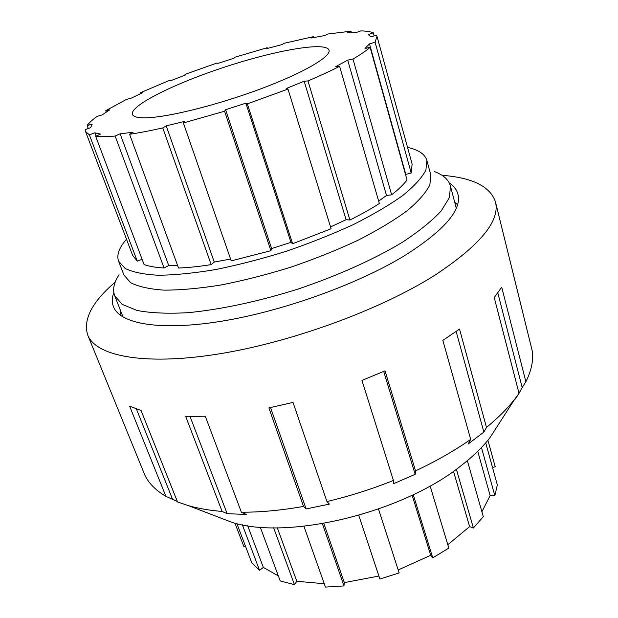 <?xml version="1.0" encoding="UTF-8"?>
<svg xmlns="http://www.w3.org/2000/svg" width="618" height="618" viewBox="0 0 618 618"><rect width="100%" height="100%" fill="white"/><g stroke="black" fill="none" stroke-linecap="round" stroke-linejoin="round"><path stroke-width="0.93" d="M352.971 59.042L391.634 194.809L386.497 195.489L347.702 60.139L352.971 59.042C360.394 54.716 366.111 50.823 370.128 47.362L364.968 48.467L369.479 43.878L375.087 42.256L411.194 172.994L405.779 174.423L369.479 43.878M370.128 47.362L407.03 179.992C403.539 184.597 398.409 189.533 391.634 194.809M375.087 42.256L376.988 36.307L376.501 35.226L371.07 36.802L368.289 34.623L373.311 32.816L374.16 35.906M376.988 36.307L412.121 164.064L411.194 172.994M373.311 32.816C370.483 31.642 366.327 31 360.842 30.9L355.96 32.646L347.223 32.878L351.032 31.186L351.457 32.677M351.032 31.186L328.127 33.982L324.357 35.635L311.449 37.976L313.72 36.601L313.983 37.482M313.72 36.601L284.18 43.275L281.839 44.65L266.59 48.644L267.208 47.725L267.424 48.42M267.208 47.725L234.678 57.289L233.928 58.239L218.054 63.391L217.026 63.013L184.936 74.399L185.84 74.832L171.001 80.595L168.428 80.811L140.162 92.87L142.681 92.692L130.576 98.463L126.651 99.297L105.732 110.699L109.695 109.865L102.055 114.94L97.142 116.362C92.445 119.753 89.116 122.812 87.138 125.539L92.19 124.079L90.653 127.648L85.338 129.548L85.554 131.557L89.347 134.794L94.832 132.824L96.06 136.068M184.936 74.399L185.168 75.087M140.162 92.87L140.464 93.712M105.732 110.699L106.242 112.067M87.138 125.539L88.266 128.505M142.117 259.297L137.289 261.136L132.654 255.412L85.554 131.557M89.347 134.794L137.289 261.136M168.729 265.524L164.087 267.988C155.883 267.54 149.224 266.404 144.11 264.581L95.659 136.246C100.495 136.825 106.984 136.756 115.118 136.037L120.108 133.82L168.729 265.524L177.667 265.647M115.118 136.037L164.087 267.988M94.832 132.824L100.556 134.091L95.659 136.246M214.268 262.071L211.194 264.604C199.181 266.512 188.297 267.656 178.54 268.034L129.579 134.276C139.398 132.816 150.46 130.699 162.773 127.934L166.196 125.863L214.268 262.071L230.591 259.042M162.773 127.934L211.194 264.604M120.108 133.82L133.063 132.221L129.579 134.276M271.634 248.583L270.9 250.692L231.217 260.866L183.376 122.943L224.597 111.217L225.601 109.726L271.634 248.583L290.97 242.364L245.856 103.167L247.324 103.863L292.6 243.724L290.97 242.364M224.597 111.217L270.9 250.692M166.196 125.863L184.581 121.398L183.376 122.943M247.324 103.863L287.98 89.092L286.312 88.482L304.164 81.213L307.98 80.935L349.919 220.016L346.095 219.691L330.553 226.937M287.98 89.092L331.117 228.76L292.6 243.724M346.095 219.691L304.164 81.213M245.856 103.167L225.601 109.726M405.779 174.423L405.593 174.84M347.702 60.139L335.705 66.628L339.591 66.304L379.344 203.476C370.854 208.969 361.043 214.485 349.919 220.016M386.497 195.489L378.664 201.113M307.98 80.935C319.861 75.875 330.398 71 339.591 66.304M146.79 117.775C138.131 118.03 133.341 116.902 132.43 114.392C129.68 105.554 175.218 83.175 225.655 66.759C276.053 50.212 326.018 41.383 329.023 50.135C331.318 56.516 303.863 72.731 261.051 88.745C218.332 104.766 168.907 117.126 146.79 117.775M119.035 274.778C113.897 282.573 112.445 289.541 114.678 295.667L122.125 304.357L136.918 310.421C150.359 313.032 167.231 313.797 187.532 312.716C220.031 309.688 258.811 301.453 298.293 288.977C337.513 275.728 373.674 259.467 401.685 242.719C418.71 231.603 431.874 221.02 441.175 210.977L449.525 197.343L450.406 185.933C448.591 179.668 443.307 174.909 434.554 171.649M126.512 239.251C119.073 247.656 116.431 254.971 118.586 261.205L123.932 275.064L130.607 282.665C138.324 286.652 149.494 289.139 164.11 290.136C180.58 290.151 199.599 288.428 221.167 284.968C243.778 280.51 267.1 274.546 291.132 267.076C314.933 258.911 337.274 249.942 358.154 240.193C377.606 230.244 393.975 220.402 407.254 210.661C418.456 201.229 425.995 192.623 429.873 184.852L430.769 174.778L426.899 160.433C424.952 154.129 418.502 149.788 407.54 147.393M118.586 261.205L125.145 268.459C132.808 272.214 143.94 274.477 158.54 275.249C175.018 275.056 194.075 273.156 215.713 269.533C238.409 264.937 261.831 258.88 285.995 251.356C309.935 243.16 332.414 234.214 353.442 224.519C373.04 214.662 389.541 204.944 402.951 195.365C414.284 186.118 421.932 177.714 425.895 170.159L426.899 160.433M487.911 440.24L495.219 466.814L492.484 467.378M481.453 447.532L494.856 495.706L497.335 484.952L485.709 442.843M494.856 495.706L490.144 495.582L477.745 451.302M456.37 469.232L473.403 528.004L483.299 516.656L467.355 460.673M490.144 495.582L481.901 511.75M473.403 528.004L469.61 526.606L453.504 471.279M413.249 494.686L432.755 557.845L448.83 548.081L430.097 485.949M469.61 526.606L447.818 544.721M432.755 557.845L430.707 555.288L412.129 495.219M358.764 515.358L379.908 579.035L399.174 572.94L378.494 509.062M430.707 555.288L398.208 569.958M378.911 576.046L344.311 582.604L343.987 585.918L322.395 523.693M344.311 582.604L323.824 523.446M303.909 526.273L325.454 587.1L343.987 585.918M324.265 583.724L296.818 581.283L294.431 584.636L273.619 527.772M296.818 581.283L277.312 527.795M260.263 527.169L280.209 580.935L294.431 584.636M278.347 575.906L263.353 567.432L259.529 570.26L242.349 524.767M263.353 567.432L247.671 525.702M236.887 523.593L251.758 562.782L259.529 570.26M245.354 545.895L243.855 546.544L234.948 523.114M509.479 258.548L530.36 343.345M518.68 393.851L515.288 399.089L519.035 393.303L494.23 297.575L501.716 287.177L525.887 381.777C531.186 370.993 533.404 361.074 532.523 352.013L495.412 201.754C490.144 186.427 472.33 177.613 441.978 175.303M525.887 381.777L522.171 387.525L497.822 292.947M522.171 387.525L519.027 393.272M483.879 432.09L468.158 444.01L470.692 439.367L442.843 340.371L459.514 329.093L486.49 427.432L483.879 432.09L456.146 331.503M415.165 474.315L393.195 483.855L393.419 480.441L361.947 380.425L385.022 370.846L415.543 470.846L415.165 474.315L383.701 371.426M306.119 508.931L303.531 506.412L268.876 407.903L293.009 402.426L326.937 501.546L329.379 504.118L306.119 508.931L270.529 407.571M227.154 513.666L222.117 511.449L185.732 416.524L205.276 416.215L241.391 512.222L246.358 514.462L227.154 513.666L190.081 416.571M177.343 501.484L165.902 496.354L129.61 406.157L141.043 410.468L177.528 501.947L188.621 505.702C198.455 508.506 209.618 510.422 222.117 511.449M172.376 498.834L136.393 408.938M115.203 282.117C92.074 301.901 82.905 319.537 87.71 335.01L145.021 475.505C148.992 483.523 155.945 490.468 165.902 496.354M486.49 427.432C498.062 417.915 507.494 408.475 514.786 399.097L519.035 393.303M215.605 516.076L231.402 522.148C286.551 540.595 402.079 513.21 460.989 465.771C473.009 456.478 482.673 447.1 489.981 437.637L499.135 423.407M415.543 470.846C436.169 461.175 454.554 450.684 470.692 439.367M326.937 501.546C349.549 496.184 371.712 489.147 393.419 480.441M241.391 512.222C260.634 512.268 281.344 510.337 303.531 506.412M87.71 335.01C95.682 355.798 142.874 365.748 216.416 354.307C289.78 342.936 380.078 309.997 434.91 275.188C480.186 245.246 500.348 220.773 495.412 201.754M113.828 292.538C111.943 297.691 111.827 302.418 113.465 306.721C119.83 323.755 159.521 331.194 220.734 321.352C281.816 311.549 357.134 284.535 404.18 255.906C444.095 230.638 462.009 210.05 457.915 194.137C456.702 189.695 453.813 185.956 449.247 182.905M457.536 204.689L454.732 202.318M120.865 311.449L120 315.01M456.285 208.181L450.406 185.933M123.075 317.088L114.678 295.667M489.981 437.637L514.786 399.097M231.402 522.148L188.621 505.702"/></g></svg>
